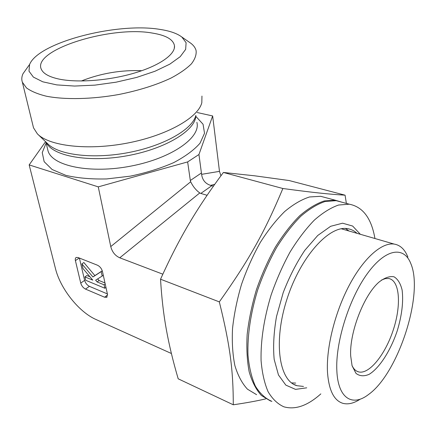 <?xml version="1.0" encoding="UTF-8"?>
<svg xmlns="http://www.w3.org/2000/svg" width="436" height="436" viewBox="0 0 436 436"><rect width="100%" height="100%" fill="white"/><g stroke="black" fill="none" stroke-linecap="round" stroke-linejoin="round"><path stroke-width="0.65" d="M381.647 279.945L385.38 278.609L388.776 278.533C399.768 280.43 401.474 304.835 393.425 329.469C385.549 354.146 369.33 374.682 358.626 371.897C355.831 371.161 353.623 369.003 351.994 365.433M350.68 355.885L352.075 365.744L355.994 373.38C359.689 376.208 364.071 376.519 369.145 374.322C379.576 367.973 390.629 350.555 397.283 330.684C401.921 315.179 403.534 301.652 402.128 290.098C400.548 283.536 397.85 279.1 394.024 276.805C389.648 275.972 384.677 277.71 379.113 282.016C364.033 294.703 349.312 332.673 350.68 355.885M336.854 370.889C335.273 342.663 349.067 298.633 367.395 273.563C385.702 248.269 404.112 245.915 410.859 263.715C423.912 294.077 398.346 373.232 368.649 394.417C352.544 407.033 338.053 398.657 336.854 370.889M407.883 257.082C404.87 249.447 400.303 245.114 394.182 244.084C381.871 242.225 363.853 257.79 349.389 285.035C334.93 312.241 326.063 348.037 327.501 372.393C328.848 390.215 333.938 400.515 342.767 403.289C348.064 404.733 353.918 403.338 360.327 399.093M171.408 353.509L95.958 319.484C78.916 312.051 60.332 288.627 55.465 268.576L29.163 164.906L45.562 141.695M162.83 274.184L119.758 257.801L199.764 192.946L200.811 193.437L211.82 185.703L210.566 185.371L214.719 184.357M197.208 112.526L212.648 115.954L198.947 154.508L187.644 161.92L98.264 186.87L110.76 246.574C112.166 251.992 115.164 255.736 119.758 257.801M98.264 186.87L29.163 164.906M79.401 258.058L84.622 280.364L80.742 283.117L75.33 260.303L75.286 258.848L75.744 257.812L76.235 257.447L78.093 257.54L97.462 265.213C99.926 266.451 101.593 268.532 102.455 271.465L107.485 294.376L106.673 297.325L107.082 297.025M107.583 294.976L104.569 297.21L106.673 297.325M104.569 297.21L85.511 289.106L89.38 286.332L107.381 293.908M80.742 283.117C81.597 285.885 83.189 287.88 85.511 289.106M207.1 195.29L200.811 193.437M213.433 186.167L211.82 185.703M27.79 66.997L22.961 73.788C21.653 76.72 21.451 79.532 22.367 82.224L26.492 87.93C31.196 91.342 37.85 94.111 46.467 96.236C65.144 99.86 91.969 99.299 118.745 94.514C139.062 90.426 156.54 84.916 171.19 77.984C179.872 73.335 186.613 68.621 191.415 63.836C195.017 59.127 196.576 54.691 196.086 50.527C195.383 47.862 193.655 45.464 190.908 43.322L188.75 41.823M160.088 29.425C169.855 30.907 177.092 33.436 181.807 37L186.101 42.69L185.654 49.377L180.204 56.68L169.827 64.147L155.009 71.242L136.659 77.423L116.08 82.186L94.835 85.14L74.561 86.056L56.794 84.9L42.783 81.81L33.376 77.096L28.978 71.161L29.599 64.452C38.597 42.167 117.578 22.1 160.088 29.425M33 125.715L33.518 127.824L37.343 133.803C48.99 146.142 88.018 150.736 127.634 143.03C167.282 135.411 198.353 117.507 201.824 102.656L201.95 96.073M152.518 33.103C166.078 35.289 173.403 39.534 174.487 45.834C175.408 54.402 159.478 65.743 133.89 73.215C108.351 80.704 76.676 83.02 58.288 78.921C49.377 76.894 43.829 73.891 41.654 69.918C30.22 50.347 110.831 25.299 152.518 33.103M141.804 70.692C120.968 69.896 100.803 73.33 81.314 80.998M81.892 263.889L92.928 276.98L101.185 271.628L102.16 276.053L95.648 280.206L97.097 281.928L104.09 284.812L104.842 288.234L85.712 280.277L84.927 276.898L92.759 280.135L82.971 268.522L81.892 263.889L83.865 262.532L94.885 275.59L92.928 276.98M102.291 270.843L101.185 271.628M94.885 275.59L102.275 270.8M103.288 275.247L102.16 276.053M97.686 278.909L99.048 280.522L97.097 281.928M105.207 284L104.09 284.812M99.048 280.522L104.978 282.964M105.959 287.422L104.842 288.234M89.93 276.778L86.873 275.525L84.927 276.898M84.622 280.364C85.472 283.127 87.058 285.117 89.38 286.332M220.921 175.801L219.477 171.364L201.601 174.335C202.38 180.008 205.372 183.687 210.566 185.371M201.601 174.335L198.947 154.508M201.454 172.95L190.325 180.509L190.69 181.763C192.968 186.477 195.993 190.205 199.764 192.946M190.325 180.509L187.644 161.92M219.477 171.364L212.648 115.954M342.162 202.277L335.18 200.184L324.237 200.942C316.334 203.574 308.138 208.522 299.657 215.798C291.183 224.349 283.078 234.813 275.339 247.174C268.02 260.412 261.72 274.576 256.444 289.662C251.915 304.928 248.825 319.844 247.168 334.417C246.389 348.413 247.07 360.937 249.218 371.99C252.133 381.941 256.199 389.773 261.409 395.49L270.358 400.918L271.917 401.387M326.499 197.862L320.662 196.298L309.555 196.963C301.548 199.514 293.281 204.353 284.735 211.487C276.217 219.891 268.086 230.181 260.352 242.362C253.038 255.403 246.776 269.366 241.56 284.261C237.102 299.336 234.094 314.078 232.535 328.493C231.859 342.353 232.655 354.773 234.922 365.75C237.958 375.647 242.144 383.462 247.474 389.19L256.591 394.678M265.797 398.853C257.354 400.875 246.52 402.853 233.287 404.788C233.227 370.573 230.284 346.135 219.33 301.892C249.823 258.848 264.892 231.478 282.871 188.51C314.514 192.756 328.651 194.178 345.072 195.175L346.369 203.405M345.072 195.175L289.155 180.542L254.684 175.812L223.395 172.46C210.239 190.085 198.816 207.111 189.131 223.537C179.436 239.882 169.904 258.439 160.541 279.209L219.33 301.892M160.541 279.209C161.614 297.456 163.538 314.214 166.329 329.474C169.081 344.816 173.038 361.264 178.193 378.808L233.287 404.788M223.395 172.46L282.871 188.51M374.938 238.514C371.45 218.316 362.905 206.877 349.312 204.195L338.559 205.029C330.766 207.743 322.673 212.79 314.269 220.185C305.859 228.873 297.799 239.473 290.082 251.997C282.757 265.399 276.44 279.727 271.121 294.976C263.987 318.574 260.635 340.412 261.071 360.49C262.091 372.813 264.445 383.239 268.124 391.768C272.462 399.038 277.716 404.052 283.88 406.81C295.286 410.047 307.609 405.736 320.836 393.882M360.338 234.29L352.659 226.05L342.576 223.194L330.662 226.289L317.735 235.484L304.786 250.368C296.469 262.832 289.275 276.915 283.204 292.627L276.528 316.471C273.77 332.281 272.985 346.587 274.173 359.395L278.468 374.976L285.831 385.119L295.521 389.381L306.715 387.822M357.024 233.331C354.31 230.802 351.187 229.254 347.656 228.682C329.311 225.09 300.644 256.444 286.992 299.047C273.143 341.606 278.991 380.917 296.949 385.697L303.478 386.432M348.953 230.993L345.563 228.486M291.548 382.89L295.684 383.091M341.906 202.206L336.194 200.674L325.283 201.432C317.403 204.064 309.233 209.018 300.769 216.283C292.316 224.834 284.228 235.287 276.506 247.637C269.197 260.864 262.908 275.012 257.638 290.082C250.602 313.413 247.376 335.039 247.975 354.959C249.103 367.194 251.561 377.565 255.36 386.067C259.812 393.332 265.175 398.368 271.448 401.175M196.87 122.336C201.132 137.264 172.22 158.072 131.459 165.991C90.732 174.089 52.249 166.181 48.025 150.889L47.546 148.872M196.113 116.668L203.056 124.233L204.522 133.263L200.037 143.182C194.069 150.028 185.256 156.524 173.593 162.672C160.552 168.351 146.12 172.852 130.293 176.16L106.678 178.934C91.298 179.294 77.706 178.106 65.901 175.37L52.135 169.517L44.156 161.685L42.243 152.6L46.145 142.997M195.846 115.464C195.944 130.048 166.132 148.698 127.367 155.723C88.628 162.89 52.309 156.132 46.254 142.359M195.857 115.431C192.489 129.263 164.47 145.608 129.018 152.464C93.593 159.396 58.517 155.129 47.671 143.716L38.177 134.604M75.395 260.624L79.254 257.998M110.76 246.574L190.69 181.763M356.795 371.172L358.626 371.897M394.182 244.084L341.317 228.78M29.599 64.452L22.961 73.788M181.807 37L190.908 43.322M22.367 82.224L33.518 127.824M174.291 48.385L174.487 45.834M45.911 142.027L47.453 148.502M335.18 200.184L320.662 196.298M293.657 384.28L296.949 385.697M336.194 200.674L349.312 204.195"/></g></svg>

